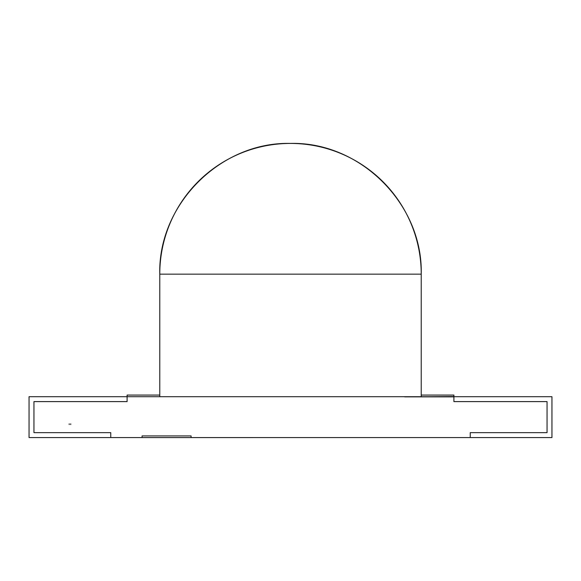<?xml version="1.0" encoding="UTF-8"?>
<svg xmlns="http://www.w3.org/2000/svg" width="581" height="581" viewBox="0 0 581 581"><rect width="100%" height="100%" fill="white"/><g stroke="black" fill="none" stroke-linecap="round" stroke-linejoin="round"><path stroke-width="0.87" d="M290.5 143.427A130.725 130.725 0 0 1 421.225 274.152C423.026 204.301 360.351 141.626 290.5 143.427C220.649 141.626 157.974 204.301 159.775 274.152A130.725 130.725 0 0 1 290.5 143.427M110.753 432.656L110.753 437.558L110.753 432.656L33.952 432.656L110.753 432.656L110.753 437.558L551.95 437.558L551.95 396.707L551.95 437.558L470.247 437.558L470.247 432.656L470.247 437.558L470.247 432.656L547.048 432.656L470.247 432.656L470.247 437.558L29.05 437.558L110.753 437.558L110.753 432.656L33.952 432.656L33.952 401.609L33.952 432.656L110.753 432.656M127.094 401.609L33.952 401.609L127.094 401.609L127.094 396.707L127.094 401.609L33.952 401.609L33.952 432.656L33.952 401.609L127.094 401.609L127.094 396.707L29.05 396.707L551.95 396.707L453.906 396.707L453.906 401.609L547.048 401.609L547.048 432.656L470.247 432.656L547.048 432.656L547.048 401.609L547.048 432.656L547.048 401.609L453.906 401.609L547.048 401.609L453.906 401.609L453.906 396.707L453.906 401.609L453.906 396.707L127.094 396.707L127.094 401.609M29.05 396.707L29.05 437.558L29.05 396.707M142.076 437.573L142.076 435.924L191.098 435.924L191.098 437.573L142.076 437.573L142.076 435.924L191.098 435.924L191.098 437.573L142.076 437.573M396.387 437.558L191.098 437.573L396.387 437.558M453.906 395.073L453.906 396.867L404.674 396.867L453.906 396.867L404.674 396.867L453.906 396.54L453.906 395.073L421.225 395.073L453.906 395.073M159.775 395.073L127.094 395.073L127.094 396.707L127.094 395.073L159.775 395.073M159.775 274.152L421.225 274.152L421.225 396.707L421.225 274.152L159.775 274.152L159.775 396.707L421.225 396.707L159.775 396.707L159.775 274.152M69.197 424.537L69.197 423.854L69.197 424.537M70.715 424.537L70.715 423.854L70.715 424.537"/></g></svg>
